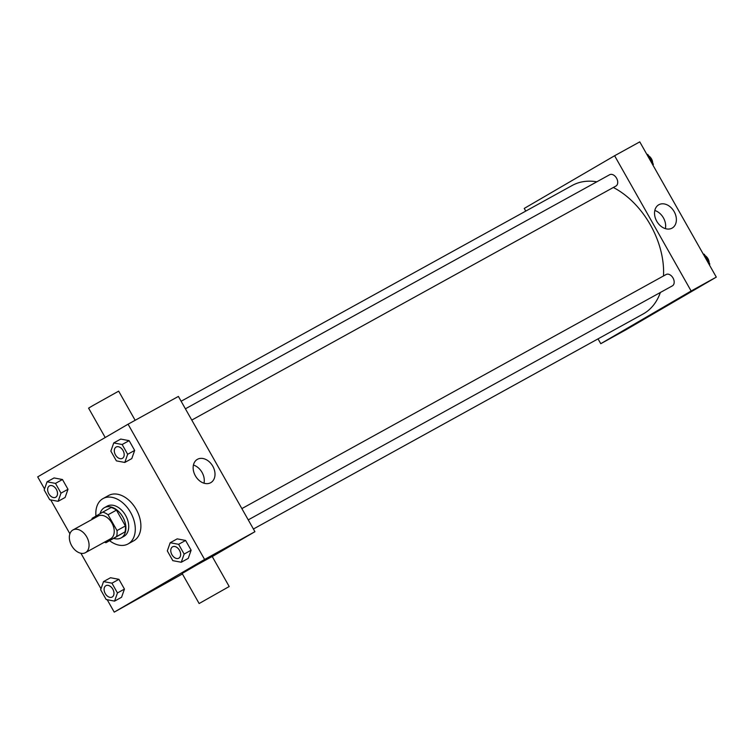 <?xml version="1.0" encoding="UTF-8"?>
<svg xmlns="http://www.w3.org/2000/svg" width="754" height="754" viewBox="0 0 754 754"><rect width="100%" height="100%" fill="white"/><g stroke="black" fill="none" stroke-linecap="round" stroke-linejoin="round"><path stroke-width="1.13" d="M85.579 552.578A12.95 8.718 61.1 0 1 85.466 552.654A12.95 8.718 61.1 0 1 71.573 545.519A12.95 8.718 61.1 0 1 72.95 529.968A12.95 8.718 61.1 0 1 86.785 537.008A12.95 8.718 61.1 0 1 85.579 552.578M72.95 529.968L98.114 516.085A12.95 8.718 61.1 0 1 111.95 523.125A12.95 8.718 61.1 0 1 110.744 538.695A12.95 8.718 61.1 0 1 110.631 538.761L85.466 552.654M102.742 512.136L111.13 507.508A16.72 11.244 61.1 0 1 116.446 510.128L125.39 525.943L117.002 530.58L108.058 514.756A16.72 11.244 61.1 0 0 102.742 512.136L92.177 518.29A16.72 11.244 61.1 0 0 91.884 519.515M125.39 525.943A16.72 11.244 61.1 0 1 124.947 531.928L105.994 542.71A16.72 11.244 61.1 0 1 104.401 542.201M105.994 542.71L116.559 536.556A16.72 11.244 61.1 0 0 117.002 530.58M124.947 531.928L116.559 536.556M113.797 538.413A17.267 11.621 -118.9 0 0 121.102 537.913A17.267 11.621 -118.9 0 0 122.93 517.178A17.267 11.621 -118.9 0 0 104.42 507.678A17.267 11.621 -118.9 0 0 100.075 513.691M104.42 507.678L107.209 506.132A17.267 11.621 61.1 0 1 125.664 515.519A17.267 11.621 61.1 0 1 124.061 536.283A17.267 11.621 61.1 0 1 123.901 536.377L121.102 537.913M116.446 510.128L108.058 514.756M95.956 516.094A25.9 17.427 61.1 0 1 103.044 498.573A25.9 17.427 61.1 0 1 130.715 512.654A25.9 17.427 61.1 0 1 128.312 543.794A25.9 17.427 61.1 0 1 128.067 543.936A25.9 17.427 61.1 0 1 109.632 540.712M103.044 498.573L108.633 495.491A25.9 17.427 61.1 0 1 136.314 509.563A25.9 17.427 61.1 0 1 133.901 540.712A25.9 17.427 61.1 0 1 133.665 540.844L128.067 543.936M58.115 501.325L65.108 497.461L67.992 489.289L62.469 479.525L54.062 477.942L47.068 481.797L44.184 489.968L49.707 499.732L58.115 501.325L60.999 493.144L55.476 483.389L47.068 481.797M124.787 462.456L131.78 458.602L134.664 450.43L129.141 440.666L120.734 439.073L113.741 442.928L110.857 451.109L116.38 460.864L124.787 462.456L127.671 454.285L122.148 444.521L113.741 442.928M107.2 599.722L114.231 612.135L204.598 559.459L128.067 424.2L37.7 476.877L44.543 488.96M50.744 499.93L69.896 533.785M80.914 553.257L100.998 588.751M114.57 601.117L121.564 597.262L124.448 589.081L118.925 579.326L110.518 577.734L103.534 581.588L100.64 589.769L106.163 599.524L114.57 601.117L117.464 592.946L111.941 583.181L103.534 581.588M181.243 562.248L188.236 558.394L191.12 550.222L185.597 540.458L177.19 538.865L170.197 542.729L167.313 550.901L172.836 560.665L181.243 562.248L184.136 554.077L178.613 544.313L170.197 542.729M182.411 573.964L114.231 612.135M212.251 556.565L254.927 531.693L178.396 396.425L128.067 424.2M254.927 531.693L204.598 559.459M210.696 482.701A13.44 9.943 -120.2 0 1 195.427 475.906A13.44 9.943 -120.2 0 1 197.312 459.384A13.44 9.943 -120.2 0 1 212.666 465.991A13.44 9.943 -120.2 0 1 210.847 482.617A13.44 9.943 -120.2 0 1 210.696 482.701M199.141 603.53L182.129 573.474L197.058 564.793L212.194 556.471L229.197 586.527L199.141 603.53L229.197 586.527M135.145 420.289L118.661 391.147L92.44 405.822L88.595 408.15L105.211 437.518M193.429 465.048A13.44 9.943 -120.2 0 1 204.004 483.201M660.363 292.486A73.392 49.387 61.1 0 1 643.822 313.589A73.392 49.387 61.1 0 1 643.143 313.975L253.41 529.016M181.13 401.251L572.229 185.456A73.392 49.387 61.1 0 1 596.829 181.799M613.341 187.482A73.392 49.387 61.1 0 1 663.501 275.964M248.245 519.874L672.38 285.851A6.475 4.354 -118.9 0 0 673.068 278.075A6.475 4.354 -118.9 0 0 666.121 274.513A6.475 4.354 -118.9 0 0 666.065 274.55M185.399 408.809L609.666 174.721A6.475 4.354 61.1 0 1 616.584 178.236A6.475 4.354 61.1 0 1 615.98 186.021A6.475 4.354 61.1 0 1 615.924 186.059L191.78 420.082M598.035 338.866L600.768 343.692L691.135 291.006L614.604 155.748L524.237 208.424L525.755 211.101M614.604 155.748L639.769 141.865L716.3 277.123L625.933 329.8L600.768 343.692M716.3 277.123L691.135 291.006M672.068 228.132A13.44 9.943 -120.2 0 1 656.809 221.346A13.44 9.943 -120.2 0 1 658.685 204.824A13.44 9.943 -120.2 0 1 674.038 211.431A13.44 9.943 -120.2 0 1 672.219 228.047A13.44 9.943 -120.2 0 1 672.068 228.132M660.9 309.027L650.57 314.87M654.802 210.489A13.44 9.943 -120.2 0 1 665.377 228.632M709.457 265.04L709.816 264.032L704.293 254.268L703.256 254.07M709.816 264.032L709.109 264.418M704.293 254.268L703.586 254.654M705.047 255.597A6.475 4.354 61.1 0 1 709.137 262.826M653.002 165.249L653.36 164.231L647.837 154.476L646.8 154.278M653.36 164.231L652.653 164.626M647.837 154.476L647.13 154.862M648.591 155.805A6.475 4.354 61.1 0 1 652.681 163.034M178.915 558.12A6.475 4.354 61.1 0 1 178.849 558.158A6.475 4.354 61.1 0 1 178.839 558.167A6.475 4.354 61.1 0 1 171.884 554.605A6.475 4.354 61.1 0 1 172.572 546.829A6.475 4.354 61.1 0 1 172.591 546.82A6.475 4.354 61.1 0 1 179.518 550.335A6.475 4.354 61.1 0 1 178.915 558.12M188.236 558.394L191.12 550.222L184.136 554.077M191.12 550.222L185.597 540.458L178.613 544.313M185.597 540.458L177.19 538.865M172.591 546.82L172.572 546.829A6.475 4.354 61.1 0 1 179.49 550.354A6.475 4.354 61.1 0 1 178.887 558.139A6.475 4.354 61.1 0 1 178.83 558.167L178.83 558.167M116.135 447.028L116.116 447.037A6.475 4.354 61.1 0 1 123.034 450.553A6.475 4.354 61.1 0 1 122.431 458.347A6.475 4.354 61.1 0 1 122.393 458.366A6.475 4.354 61.1 0 1 122.384 458.366A6.475 4.354 61.1 0 1 115.428 454.813A6.475 4.354 61.1 0 1 116.116 447.037A6.475 4.354 61.1 0 1 116.135 447.028A6.475 4.354 61.1 0 1 123.053 450.543A6.475 4.354 61.1 0 1 122.45 458.328A6.475 4.354 61.1 0 1 122.365 458.375L122.365 458.375M131.78 458.602L134.664 450.43L127.671 454.285M134.664 450.43L129.141 440.666L122.148 444.521M129.141 440.666L120.734 439.073M105.909 585.688A6.475 4.354 61.1 0 1 105.928 585.679A6.475 4.354 61.1 0 1 112.846 589.204A6.475 4.354 61.1 0 1 112.242 596.989A6.475 4.354 61.1 0 1 112.176 597.027A6.475 4.354 61.1 0 1 112.167 597.027A6.475 4.354 61.1 0 1 105.211 593.473A6.475 4.354 61.1 0 1 105.899 585.698A6.475 4.354 61.1 0 1 112.817 589.213A6.475 4.354 61.1 0 1 112.214 596.998A6.475 4.354 61.1 0 1 112.157 597.036L112.157 597.036M121.564 597.262L124.448 589.081L117.464 592.946M124.448 589.081L118.925 579.326L111.941 583.181M118.925 579.326L110.518 577.734M55.777 497.197A6.475 4.354 61.1 0 1 55.721 497.225A6.475 4.354 61.1 0 1 55.711 497.235L55.702 497.244A6.475 4.354 61.1 0 1 48.756 493.681A6.475 4.354 61.1 0 1 49.444 485.906A6.475 4.354 61.1 0 1 49.462 485.887A6.475 4.354 61.1 0 1 56.38 489.412A6.475 4.354 61.1 0 1 55.777 497.197M65.108 497.461L67.992 489.289L60.999 493.144M67.992 489.289L62.469 479.525L55.476 483.389M62.469 479.525L54.062 477.942M49.462 485.887L49.444 485.906A6.475 4.354 61.1 0 1 56.361 489.421A6.475 4.354 61.1 0 1 55.758 497.206A6.475 4.354 61.1 0 1 55.702 497.244M241.864 508.601L666.121 274.513"/></g></svg>
